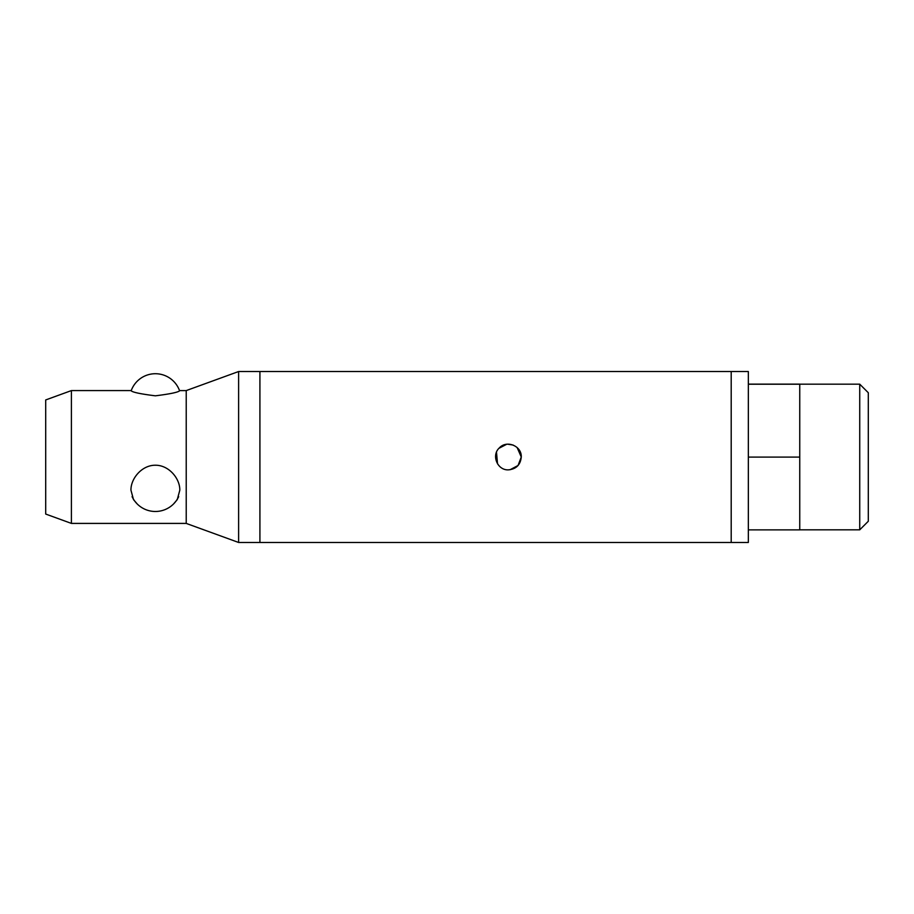 <?xml version="1.0" encoding="UTF-8"?>
<svg xmlns="http://www.w3.org/2000/svg" width="914" height="914" viewBox="0 0 914 914"><rect width="100%" height="100%" fill="white"/><g stroke="black" fill="none" stroke-linecap="round" stroke-linejoin="round"><path stroke-width="1.37" d="M510.058 469.739L518.055 465.489L521.266 457C520.5 464.803 516.216 469.088 508.413 469.853C497.399 470.447 491.138 455.275 499.33 447.917C506.687 439.725 521.86 445.986 521.266 457L517.141 447.563M513.142 445.049L507.567 444.181M506.687 444.261L498.953 448.306M496.496 452.167L497.524 463.832M238.611 371.53L259.919 371.53L259.919 542.47L259.919 371.53L731.2 371.53L731.2 542.47L238.611 542.47L238.611 371.53L186.228 390.586M186.228 523.402L186.228 390.598L179.807 390.598C178.584 392.209 170.438 393.945 155.38 395.819C140.322 393.945 132.176 392.209 130.953 390.586L71.406 390.586L71.406 523.402L186.228 523.402M186.228 523.414L238.611 542.47M137.249 504.002L133.513 499.627L130.953 490.201C130.702 478.662 141.796 465.1 155.38 465.226C168.964 465.1 180.058 478.662 179.807 490.201L177.247 499.627L173.511 504.014M71.406 523.402L45.7 514.056L45.7 399.944L71.406 390.586M868.3 521.266L868.3 392.734L859.731 384.166L859.731 529.834L868.3 521.266M748.338 384.12L799.75 384.12L799.75 529.88L748.338 529.88M799.75 457.091L748.338 457.091M799.75 384.211L748.338 384.211M748.338 542.47L748.338 371.53L731.2 371.53L731.2 542.47L748.338 542.47M799.75 529.834L859.731 529.834M799.75 384.166L859.731 384.166M179.555 390.689A25.706 25.706 0 0 0 131.205 390.689M132.084 496.645A25.706 25.706 0 0 0 178.676 496.645"/></g></svg>
